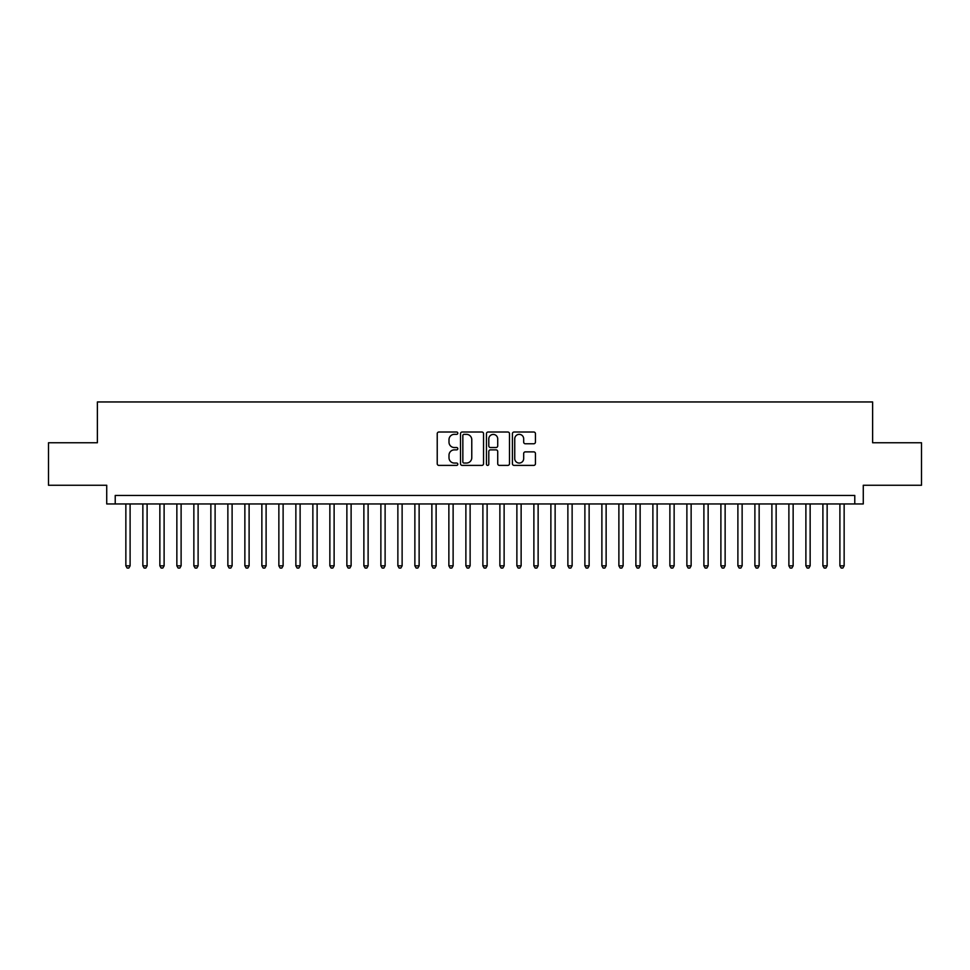 <?xml version="1.0" encoding="UTF-8"?>
<svg xmlns="http://www.w3.org/2000/svg" width="970" height="970" viewBox="0 0 970 970"><rect width="100%" height="100%" fill="white"/><g stroke="black" fill="none" stroke-linecap="round" stroke-linejoin="round"><path stroke-width="1.45" d="M457.804 433.178A1.164 1.164 0 0 0 456.627 432.014L438.901 432.014A1.673 1.673 0 0 0 437.228 433.687L437.228 463.721A1.673 1.673 0 0 0 438.901 465.394L456.627 465.394A1.164 1.164 0 0 0 457.804 464.218A1.164 1.164 0 0 0 456.627 463.054L454.336 463.054A5.335 5.335 0 0 1 449.001 457.719L449.001 455.209A5.335 5.335 0 0 1 454.336 449.874L456.627 449.874A1.164 1.164 0 0 0 457.804 448.698A1.164 1.164 0 0 0 456.627 447.534L454.336 447.534A5.335 5.335 0 0 1 449.001 442.199L449.001 439.689A5.335 5.335 0 0 1 454.336 434.354L456.627 434.354A1.164 1.164 0 0 0 457.804 433.178M533.767 443.775A1.673 1.673 0 0 0 535.44 442.114L535.44 433.687A1.673 1.673 0 0 0 533.767 432.014L514.076 432.014A1.673 1.673 0 0 0 512.415 433.687L512.415 463.721A1.673 1.673 0 0 0 514.076 465.394L533.767 465.394A1.673 1.673 0 0 0 535.44 463.721L535.44 453.548A1.673 1.673 0 0 0 533.767 451.874L525.34 451.874A1.673 1.673 0 0 0 523.679 453.548L523.679 458.592A4.462 4.462 0 0 1 519.205 463.054A4.462 4.462 0 0 1 514.743 458.592L514.743 438.816A4.462 4.462 0 0 1 519.205 434.354A4.462 4.462 0 0 1 523.679 438.816L523.679 442.114A1.673 1.673 0 0 0 525.34 443.775L533.767 443.775M854.776 503.951L863.276 503.951L863.276 485.255L921.5 485.255L921.5 442.757L872.624 442.757L872.624 401.956L97.376 401.956L97.376 442.757L48.5 442.757L48.5 485.255L106.724 485.255L106.724 503.951L854.776 503.951L854.776 495.452L115.224 495.452L115.224 503.951M483.545 433.687A1.673 1.673 0 0 0 481.872 432.014L462.181 432.014A1.673 1.673 0 0 0 460.507 433.687L460.507 463.721A1.673 1.673 0 0 0 462.181 465.394L481.872 465.394A1.673 1.673 0 0 0 483.545 463.721L483.545 433.687M488.128 432.014L507.819 432.014A1.673 1.673 0 0 1 509.492 433.687L509.492 463.721A1.673 1.673 0 0 1 507.819 465.394L499.392 465.394A1.673 1.673 0 0 1 497.719 463.721L497.719 451.535A1.673 1.673 0 0 0 496.058 449.874L490.468 449.874A1.673 1.673 0 0 0 488.795 451.535L488.795 464.218A1.164 1.164 0 0 1 487.631 465.394A1.164 1.164 0 0 1 486.455 464.218L486.455 433.687A1.673 1.673 0 0 1 488.128 432.014M464.012 434.354A1.164 1.164 0 0 0 462.848 435.518L462.848 461.89A1.164 1.164 0 0 0 464.012 463.054L466.437 463.054A5.335 5.335 0 0 0 471.772 457.719L471.772 439.689A5.335 5.335 0 0 0 466.437 434.354L464.012 434.354M497.719 438.901A4.462 4.462 0 0 0 493.257 434.439A4.462 4.462 0 0 0 488.795 438.901L488.795 445.861A1.673 1.673 0 0 0 490.468 447.534L496.058 447.534A1.673 1.673 0 0 0 497.719 445.861L497.719 438.901M125.857 503.951L125.857 565.837L130.101 565.837L130.101 503.951M130.101 565.837L128.828 568.044L127.131 568.044L125.857 565.837M142.857 503.951L142.857 565.837L147.1 565.837L147.1 503.951M147.1 565.837L145.827 568.044L144.13 568.044L142.857 565.837M159.856 503.951L159.856 565.837L164.112 565.837L164.112 503.951M164.112 565.837L162.827 568.044L161.129 568.044L159.856 565.837M176.855 503.951L176.855 565.837L181.111 565.837L181.111 503.951M181.111 565.837L179.838 568.044L178.128 568.044L176.855 565.837M193.854 503.951L193.854 565.837L198.11 565.837L198.11 503.951M198.11 565.837L196.837 568.044L195.128 568.044L193.854 565.837M210.854 503.951L210.854 565.837L215.11 565.837L215.11 503.951M215.11 565.837L213.837 568.044L212.139 568.044L210.854 565.837M227.865 503.951L227.865 565.837L232.109 565.837L232.109 503.951M232.109 565.837L230.836 568.044L229.138 568.044L227.865 565.837M244.864 503.951L244.864 565.837L249.108 565.837L249.108 503.951M249.108 565.837L247.835 568.044L246.137 568.044L244.864 565.837M261.864 503.951L261.864 565.837L266.107 565.837L266.107 503.951M266.107 565.837L264.834 568.044L263.137 568.044L261.864 565.837M278.863 503.951L278.863 565.837L283.119 565.837L283.119 503.951M283.119 565.837L281.833 568.044L280.136 568.044L278.863 565.837M295.862 503.951L295.862 565.837L300.118 565.837L300.118 503.951M300.118 565.837L298.845 568.044L297.135 568.044L295.862 565.837M312.861 503.951L312.861 565.837L317.117 565.837L317.117 503.951M317.117 565.837L315.844 568.044L314.134 568.044L312.861 565.837M329.861 503.951L329.861 565.837L334.116 565.837L334.116 503.951M334.116 565.837L332.843 568.044L331.146 568.044L329.861 565.837M346.872 503.951L346.872 565.837L351.116 565.837L351.116 503.951M351.116 565.837L349.843 568.044L348.145 568.044L346.872 565.837M363.871 503.951L363.871 565.837L368.115 565.837L368.115 503.951M368.115 565.837L366.842 568.044L365.144 568.044L363.871 565.837M380.87 503.951L380.87 565.837L385.114 565.837L385.114 503.951M385.114 565.837L383.841 568.044L382.144 568.044L380.87 565.837M397.87 503.951L397.87 565.837L402.126 565.837L402.126 503.951M402.126 565.837L400.84 568.044L399.143 568.044L397.87 565.837M414.869 503.951L414.869 565.837L419.125 565.837L419.125 503.951M419.125 565.837L417.852 568.044L416.142 568.044L414.869 565.837M431.868 503.951L431.868 565.837L436.124 565.837L436.124 503.951M436.124 565.837L434.851 568.044L433.141 568.044L431.868 565.837M448.867 503.951L448.867 565.837L453.123 565.837L453.123 503.951M453.123 565.837L451.85 568.044L450.153 568.044L448.867 565.837M465.879 503.951L465.879 565.837L470.123 565.837L470.123 503.951M470.123 565.837L468.849 568.044L467.152 568.044L465.879 565.837M482.878 503.951L482.878 565.837L487.122 565.837L487.122 503.951M487.122 565.837L485.849 568.044L484.151 568.044L482.878 565.837M499.877 503.951L499.877 565.837L504.121 565.837L504.121 503.951M504.121 565.837L502.848 568.044L501.15 568.044L499.877 565.837M516.877 503.951L516.877 565.837L521.132 565.837L521.132 503.951M521.132 565.837L519.847 568.044L518.15 568.044L516.877 565.837M533.876 503.951L533.876 565.837L538.132 565.837L538.132 503.951M538.132 565.837L536.859 568.044L535.149 568.044L533.876 565.837M550.875 503.951L550.875 565.837L555.131 565.837L555.131 503.951M555.131 565.837L553.858 568.044L552.148 568.044L550.875 565.837M567.874 503.951L567.874 565.837L572.13 565.837L572.13 503.951M572.13 565.837L570.857 568.044L569.16 568.044L567.874 565.837M584.886 503.951L584.886 565.837L589.13 565.837L589.13 503.951M589.13 565.837L587.856 568.044L586.159 568.044L584.886 565.837M601.885 503.951L601.885 565.837L606.129 565.837L606.129 503.951M606.129 565.837L604.856 568.044L603.158 568.044L601.885 565.837M618.884 503.951L618.884 565.837L623.128 565.837L623.128 503.951M623.128 565.837L621.855 568.044L620.157 568.044L618.884 565.837M635.884 503.951L635.884 565.837L640.139 565.837L640.139 503.951M640.139 565.837L638.854 568.044L637.157 568.044L635.884 565.837M652.883 503.951L652.883 565.837L657.139 565.837L657.139 503.951M657.139 565.837L655.865 568.044L654.156 568.044L652.883 565.837M669.882 503.951L669.882 565.837L674.138 565.837L674.138 503.951M674.138 565.837L672.865 568.044L671.155 568.044L669.882 565.837M686.881 503.951L686.881 565.837L691.137 565.837L691.137 503.951M691.137 565.837L689.864 568.044L688.166 568.044L686.881 565.837M703.893 503.951L703.893 565.837L708.136 565.837L708.136 503.951M708.136 565.837L706.863 568.044L705.166 568.044L703.893 565.837M720.892 503.951L720.892 565.837L725.136 565.837L725.136 503.951M725.136 565.837L723.862 568.044L722.165 568.044L720.892 565.837M737.891 503.951L737.891 565.837L742.135 565.837L742.135 503.951M742.135 565.837L740.862 568.044L739.164 568.044L737.891 565.837M754.89 503.951L754.89 565.837L759.146 565.837L759.146 503.951M759.146 565.837L757.861 568.044L756.163 568.044L754.89 565.837M771.89 503.951L771.89 565.837L776.145 565.837L776.145 503.951M776.145 565.837L774.872 568.044L773.163 568.044L771.89 565.837M788.889 503.951L788.889 565.837L793.145 565.837L793.145 503.951M793.145 565.837L791.872 568.044L790.162 568.044L788.889 565.837M805.888 503.951L805.888 565.837L810.144 565.837L810.144 503.951M810.144 565.837L808.871 568.044L807.173 568.044L805.888 565.837M822.899 503.951L822.899 565.837L827.143 565.837L827.143 503.951M827.143 565.837L825.87 568.044L824.173 568.044L822.899 565.837M839.899 503.951L839.899 565.837L844.143 565.837L844.143 503.951M844.143 565.837L842.869 568.044L841.172 568.044L839.899 565.837"/></g></svg>
